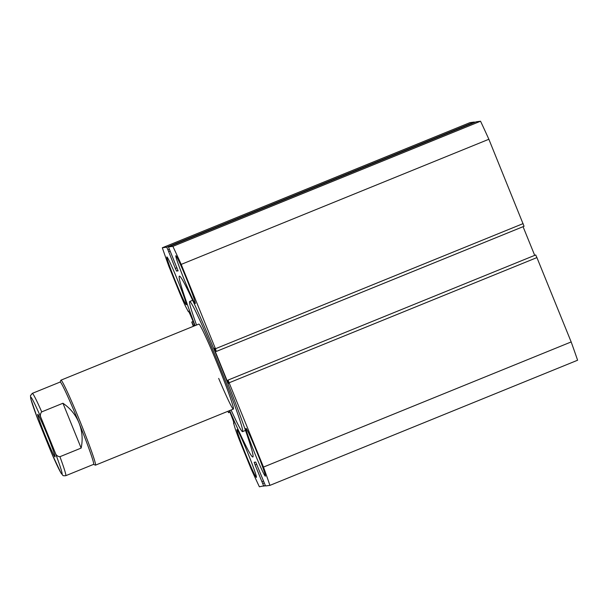 <?xml version="1.0" encoding="UTF-8"?>
<svg xmlns="http://www.w3.org/2000/svg" width="608" height="608" viewBox="0 0 608 608"><rect width="100%" height="100%" fill="white"/><g stroke="black" fill="none" stroke-linecap="round" stroke-linejoin="round"><path stroke-width="0.91" d="M193.861 326.116A11.75 0.555 67.9 0 1 193.648 325.622L191.748 322.042L193.329 326.329M188.662 311.478L188.32 311.615A11.75 0.555 67.9 0 1 188.244 310.931A11.75 0.555 67.9 0 1 194.811 325.728M256.766 464.284L255.109 464.953L263.766 486.195L265.301 485.572L259.373 486.78A169.123 7.965 -112.1 0 1 251.051 468.738L240.912 443.764A19.722 0.927 67.9 0 1 234.734 427.128L233.51 422.91A11.75 0.555 -112.1 0 0 233.974 423.54A11.75 0.555 -112.1 0 0 233.981 423.54A11.75 0.555 -112.1 0 0 229.345 410.704M229.649 410.582A97.607 4.598 -112.1 0 0 252.844 456.996A97.607 4.598 -112.1 0 0 252.898 456.98A97.607 4.598 -112.1 0 0 220.613 365.393A97.607 4.598 -112.1 0 0 179.406 276.146A97.607 4.598 -112.1 0 0 179.352 276.154A97.607 4.598 -112.1 0 0 195.084 325.614M195.274 303.559A25.802 1.216 -112.1 0 0 195.29 303.559A25.802 1.216 -112.1 0 0 186.755 279.346A25.802 1.216 -112.1 0 0 175.864 255.755A25.802 1.216 -112.1 0 0 175.849 255.763A25.802 1.216 -112.1 0 0 184.384 279.969A25.802 1.216 -112.1 0 0 195.274 303.559M265.369 476.186A25.802 1.216 -112.1 0 0 265.384 476.178A25.802 1.216 -112.1 0 0 256.85 451.972A25.802 1.216 -112.1 0 0 245.959 428.382A25.802 1.216 -112.1 0 0 245.944 428.382A25.802 1.216 -112.1 0 0 254.478 452.595A25.802 1.216 -112.1 0 0 265.369 476.186M186.291 304.76A25.802 1.216 -112.1 0 0 186.306 304.752A25.802 1.216 -112.1 0 0 177.772 280.546A25.802 1.216 -112.1 0 0 166.881 256.956A25.802 1.216 -112.1 0 0 166.866 256.964A25.802 1.216 -112.1 0 0 175.4 281.17A25.802 1.216 -112.1 0 0 186.291 304.76M256.386 477.379A25.802 1.216 -112.1 0 0 256.401 477.379A25.802 1.216 -112.1 0 0 247.866 453.165A25.802 1.216 -112.1 0 0 236.976 429.575A25.802 1.216 -112.1 0 0 236.96 429.582A25.802 1.216 -112.1 0 0 245.495 453.788A25.802 1.216 -112.1 0 0 256.386 477.379M229.938 412.125L228.555 412.688L227.901 411.297M228.555 412.688L229.877 411.988M228.144 411.198L228.532 412.536M255.109 464.953L254.174 462.278L255.725 462.072L265.536 485.959L269.929 485.374A169.123 7.965 -112.1 0 0 263.492 467.073L228.03 380.099L535.701 254.957L228.03 380.099M229.148 383.093L228.357 383.412L229.231 383.298L227.939 380.114M228.357 383.412L227.141 380.775L228.053 380.403M215.977 350.664L215.065 351.036L227.141 380.775M215.065 351.036L214.122 348.361L214.996 348.247L216.288 351.432L215.445 348.741L181.199 264.404A169.123 7.965 -112.1 0 0 172.877 246.362L168.484 246.947L178.083 270.856L176.533 271.069L175.317 268.432L176.966 267.756M169.282 249.265L167.93 249.82L175.317 268.432M167.93 249.82L166.714 247.182L162.321 247.768A169.123 7.965 -112.1 0 0 168.758 266.061L178.896 291.034A19.722 0.927 -112.1 0 0 186.17 307.519L188.32 311.615M166.714 247.182L474.384 122.041L469.992 122.626L162.321 247.768M474.384 122.041L474.62 122.428M476.155 121.805L168.484 246.947L476.155 121.805L480.548 121.22A169.123 7.965 67.9 0 1 488.87 139.262L524.058 226.282L216.387 351.416L524.058 226.275M534.698 255.345L523.055 226.685M535.701 254.957L536.917 257.594L229.246 382.736M269.929 485.374L577.6 360.232A169.123 7.965 67.9 0 0 571.17 341.939L536.917 257.594M571.17 341.939L263.492 467.073M480.548 121.22L172.877 246.362M181.199 264.404L488.87 139.262M263.576 481.05L262.071 481.665M263.56 481.012L261.904 481.68M170.035 251.127L168.682 251.674M194.621 325.227L193.648 325.622M47.485 435.465A22.929 1.079 67.9 0 1 55.054 456.813A22.929 1.079 67.9 0 1 45.266 435.761A22.929 1.079 67.9 0 1 37.795 414.375A22.929 1.079 67.9 0 1 47.485 435.465M65.77 475.692C63.734 475.851 62.761 475.73 62.844 475.319L60.868 472.796L51.505 452.907A41.564 1.961 -112.1 0 0 62.008 474.118A41.564 1.961 -112.1 0 0 55.1 452.428C55.86 455.05 57.464 456.479 59.926 456.707A44.43 2.09 67.9 0 1 65.77 475.692L93.617 464.36A44.43 2.09 -112.1 0 0 79.017 422.917A44.43 2.09 -112.1 0 0 60.139 382.052L32.285 393.376A44.43 2.09 67.9 0 1 41.724 411.874C40.12 413.752 39.961 415.895 41.245 418.312A41.564 1.961 -112.1 0 0 30.742 397.1A41.564 1.961 -112.1 0 0 37.65 418.798L30.788 398.825L30.453 395.686L32.285 393.376M93.571 464.383L95.372 465.143A45.866 2.158 -112.1 0 0 95.486 465.15A45.866 2.158 -112.1 0 0 80.416 422.37A45.866 2.158 -112.1 0 0 60.922 380.182A45.866 2.158 -112.1 0 0 60.846 380.266L60.093 382.067M59.926 456.707L81.145 448.081C82.969 439.44 82.262 431.057 79.017 422.917C75.673 414.831 70.308 408.272 62.943 403.248L41.724 411.874M55.1 452.428L41.245 418.312M81.145 448.081L62.943 403.248M51.505 452.907L37.65 418.798M218.69 378.404A45.866 2.158 -112.1 0 0 233.404 409.055A45.866 2.158 -112.1 0 0 213.568 354.738A45.866 2.158 -112.1 0 0 198.846 324.087L60.922 380.182M231.086 409.997A70.232 3.306 -112.1 0 0 242.584 431.627A70.232 3.306 -112.1 0 0 212.2 348.445A70.232 3.306 -112.1 0 0 189.666 301.515A70.232 3.306 -112.1 0 0 196.528 325.029M193.192 321.64L191.847 322.187M215.445 348.741L523.116 223.607M262.831 483.52L264.176 482.972M177.992 270.469L176.533 271.069M193.131 321.488L191.748 322.042M233.404 409.055L95.486 465.15M192.622 300.314L189.666 301.515M245.541 430.418L242.584 431.627"/></g></svg>
